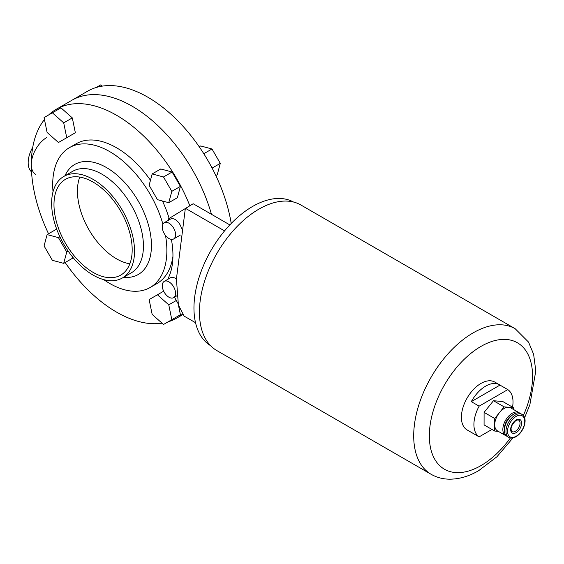 <?xml version="1.0" encoding="UTF-8"?>
<svg xmlns="http://www.w3.org/2000/svg" width="564" height="564" viewBox="0 0 564 564"><rect width="100%" height="100%" fill="white"/><g stroke="black" fill="none" stroke-linecap="round" stroke-linejoin="round"><path stroke-width="0.85" d="M35.884 174.593A22.116 12.768 -60 0 1 32.493 156.87A22.116 12.768 -60 0 1 46.939 137.376M31.535 171.907A22.116 12.768 -60 0 1 32.747 147.26M129.847 263.818A55.293 31.922 60 0 1 116.537 258.827A55.293 31.922 60 0 1 79.771 177.089M93.081 272.37A55.293 31.922 60 0 1 56.957 223.647A55.293 31.922 60 0 1 65.431 179.338A55.293 31.922 60 0 1 93.081 182.073A55.293 31.922 60 0 1 129.205 230.803A55.293 31.922 60 0 1 120.724 275.112A55.293 31.922 60 0 1 93.081 272.37M93.081 179.366A58.614 33.84 60 0 1 131.37 231.014A58.614 33.84 60 0 1 122.388 277.981A58.614 33.84 60 0 1 93.081 275.084A58.614 33.84 60 0 1 54.786 223.429A58.614 33.84 60 0 1 63.774 176.462A58.614 33.84 60 0 1 93.081 179.366M53.023 191.816A80.73 46.608 60 0 1 69.414 147.662A80.73 46.608 60 0 1 109.783 151.66A80.73 46.608 60 0 1 162.904 224.119M165.506 235.428A80.73 46.608 60 0 1 150.151 287.499A80.73 46.608 60 0 1 109.783 283.495A80.73 46.608 60 0 1 103.713 279.617M69.414 147.662L76.175 143.764A80.73 46.608 60 0 1 116.537 147.761A80.73 46.608 60 0 1 150.475 180.261M162.446 200.995A80.73 46.608 60 0 1 169.144 218.437M172.936 256.458A80.73 46.608 60 0 1 156.905 283.593L150.151 287.499M48.673 114.943A120.548 69.598 60 0 1 56.266 109.282A120.548 69.598 60 0 1 116.537 115.253A120.548 69.598 60 0 1 189.807 205.691M182.186 314.359A120.548 69.598 60 0 1 176.814 318.075A120.548 69.598 60 0 1 168.114 321.818M162.037 323.179A120.548 69.598 60 0 1 116.537 312.103A120.548 69.598 60 0 1 65.142 262.521M132.18 106.222A120.548 69.598 60 0 1 211.472 214.306A120.548 69.598 -120 0 0 132.18 106.222A120.548 69.598 -120 0 0 71.91 100.251A120.548 69.598 60 0 1 132.18 106.222M57.013 229.978L55.709 229.633L47.108 234.596L44.07 245.939L52.367 260.314L63.704 263.353L72.312 258.382L72.657 257.078M172.112 172.013L160.768 168.974L152.167 173.938L149.129 185.274L157.434 199.656L168.77 202.695L177.371 197.724L180.409 186.388L172.112 172.013L163.504 176.976L152.167 173.938M48.539 233.771A120.548 69.598 60 0 1 44.464 119.526M172.112 319.513L180.409 314.719L178.52 305.476M72.312 117.897L60.968 107.844L44.07 117.601L47.108 132.448L58.444 142.509L75.35 132.744L72.312 117.897L63.704 122.867L52.367 112.814M67.045 137.538L75.35 132.744M168.77 202.695L171.808 191.351L180.409 186.388M171.808 191.351L163.504 176.976M171.808 319.689L168.77 304.842L157.434 294.782L149.129 299.576L152.167 314.423L163.504 324.476L180.409 314.719M168.77 304.842L176.306 300.485M157.434 294.782L163.673 291.179M63.704 263.353L66.742 252.009L68.216 251.163M66.742 252.009L58.444 237.634L59.918 236.781M58.444 237.634L47.108 234.596M66.742 137.715L63.704 122.867M231.226 223.464A120.548 69.598 -120 0 0 147.817 97.191A120.548 69.598 -120 0 0 87.547 91.227L56.266 109.282M203.801 153.711L211.993 148.988L200.65 145.949L199.219 146.774M211.993 148.988L220.291 163.363L212.099 168.093M220.291 163.363L217.253 174.699L215.822 175.531M102.317 86.123L100.85 84.819L96.247 87.476M168.932 297.207A9.398 5.428 -120 0 0 173.634 297.672A9.398 5.428 -120 0 0 175.073 290.136A9.398 5.428 -120 0 0 168.932 281.852A9.398 5.428 -120 0 0 164.237 281.387A9.398 5.428 -120 0 0 162.792 288.923A9.398 5.428 -120 0 0 168.932 297.207M176.419 279.081A9.398 5.428 -120 0 0 175.192 278.242A9.398 5.428 -120 0 0 170.49 277.777L164.237 281.387M168.932 238.509A9.398 5.428 -120 0 0 173.634 238.974A9.398 5.428 -120 0 0 175.073 231.444A9.398 5.428 -120 0 0 168.932 223.161A9.398 5.428 -120 0 0 164.237 222.695A9.398 5.428 -120 0 0 162.792 230.225A9.398 5.428 -120 0 0 168.932 238.509M173.634 238.974L179.888 235.364A9.398 5.428 -120 0 0 180.388 235.005M181.467 228.314A9.398 5.428 -120 0 0 175.192 219.544A9.398 5.428 -120 0 0 170.49 219.079L164.237 222.695M293.513 202.025A82.943 47.891 120 0 0 252.609 206.452A82.943 47.891 120 0 0 198.577 279.032A82.943 47.891 120 0 0 210.576 345.676M168.537 220.207L168.537 218.818L193.177 203.745L229.837 224.909M168.537 278.905L168.537 277.587A77.416 44.697 -120 0 0 171.385 239.383M195.525 322.693L184.146 316.122L178.393 304.941L176.419 279.004L185.359 208.257L224.557 230.895M178.146 303.77L174.459 297.193M512.542 407.159A27.65 15.961 120 0 0 507.797 389.611L499.979 385.092A27.65 15.961 120 0 0 499.471 384.775A27.65 15.961 120 0 0 485.646 386.143A27.65 15.961 120 0 0 471.314 401.646L479.132 406.158A27.65 15.961 120 0 0 479.132 436.86L471.314 432.348A27.65 15.961 120 0 0 471.821 432.666A27.65 15.961 120 0 0 472.35 432.948M499.471 384.775L494.776 382.068A27.65 15.961 120 0 0 480.951 383.435A27.65 15.961 120 0 0 462.889 407.8A27.65 15.961 120 0 0 467.126 429.951L471.821 432.666M258.862 209.159A84.05 48.525 120 0 0 203.957 283.227A84.05 48.525 120 0 0 216.837 350.575L431.107 474.289A84.05 48.525 -60 0 1 418.227 406.933A84.05 48.525 -60 0 1 473.133 332.873A84.05 48.525 -60 0 1 515.158 328.706L300.887 205A84.05 48.525 120 0 0 258.862 209.159M506.423 435.937A13.268 7.663 -60 0 1 505.598 435.563A13.268 7.663 -60 0 1 503.56 424.932A13.268 7.663 -60 0 1 512.232 413.236A13.268 7.663 -60 0 1 518.866 412.58A13.268 7.663 -60 0 1 519.606 413.109M505.598 435.563L497.462 430.868A13.268 7.663 -60 0 1 494.713 424.784A13.268 7.663 -60 0 1 499.415 412.693A13.268 7.663 -60 0 1 504.103 408.54A13.268 7.663 -60 0 1 508.798 407.286A13.268 7.663 -60 0 1 510.737 407.885L518.866 412.58M504.449 429.43A11.061 6.387 -60 0 1 512.232 415.041A11.061 6.387 -60 0 1 512.979 414.653M508.728 437.368L507.163 436.465A13.268 7.663 -60 0 1 505.125 425.834A13.268 7.663 -60 0 1 513.797 414.138A13.268 7.663 -60 0 1 520.431 413.482L521.996 414.385A13.268 7.663 -60 0 0 515.362 415.041A13.268 7.663 -60 0 0 506.691 426.736A13.268 7.663 -60 0 0 508.728 437.368C510.533 438.51 512.93 438.313 515.912 436.769C523.526 432.56 528.687 418.347 521.996 414.385M513.487 409.471L513.487 407.709L504.11 406.856L494.72 418.523L494.713 431.044L498.336 431.368M494.713 431.044L484.074 424.904L484.088 412.383L493.479 400.715L502.855 401.568L513.487 407.709M493.479 400.715L504.11 406.856M484.088 412.383L494.72 418.523M499.979 385.092L471.314 401.646M479.132 436.86L491.963 429.451M507.797 389.611L479.132 406.158M122.388 277.981L131.299 272.842A58.614 33.84 -120 0 0 140.281 225.868A58.614 33.84 -120 0 0 101.992 174.22A58.614 33.84 -120 0 0 72.685 171.315L63.774 176.462M64.959 175.778A63.535 36.681 60 0 1 106.525 167.586A63.535 36.681 60 0 1 150.602 234.871A63.535 36.681 60 0 1 123.572 277.298M523.357 415.513A72.989 42.138 120 0 0 526.684 351.978A72.989 42.138 120 0 0 480.951 346.416A72.989 42.138 120 0 0 429.338 435.81A72.989 42.138 120 0 0 480.951 465.61A72.989 42.138 120 0 0 510.378 437.981M516.145 432.651A7.741 4.47 -60 0 1 510.667 429.486A7.741 4.47 -60 0 1 516.145 420.004A7.741 4.47 -60 0 1 521.615 423.169A7.741 4.47 -60 0 1 516.145 432.651M512.041 431.622A6.634 3.828 120 0 0 515.362 431.291A6.634 3.828 120 0 0 519.698 425.446A6.634 3.828 120 0 0 518.676 420.131C518.683 419.715 517.759 419.842 515.912 420.511C511.252 425.094 509.962 428.802 512.041 431.622M516.145 416.394A12.168 7.022 120 0 0 507.544 431.291A12.168 7.022 120 0 0 516.145 436.261A12.168 7.022 120 0 0 524.746 421.364A12.168 7.022 120 0 0 516.145 416.394M176.814 318.075L182.532 314.768M173.634 297.672L177.004 295.726M431.107 474.289C436.684 477.454 442.768 479.083 449.367 479.181C459.131 479.203 468.895 476.368 478.66 470.672L496.898 456.798L512.951 437.932M524.598 417.762L529.857 404.79L535.8 370.922L533.629 354.277L528.538 342.094L515.158 328.706"/></g></svg>
